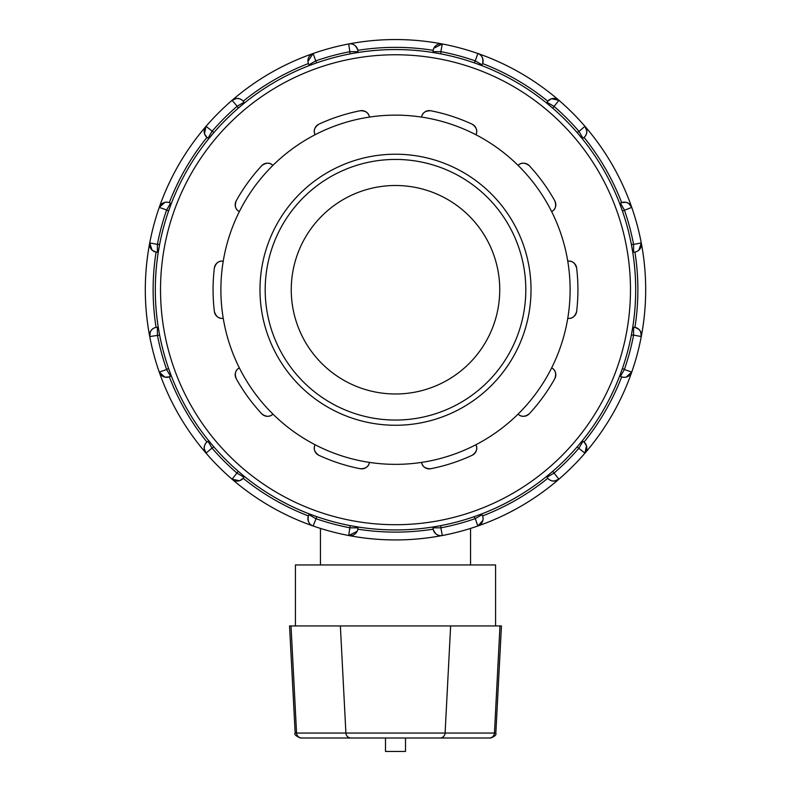 <?xml version="1.0" encoding="UTF-8"?>
<svg xmlns="http://www.w3.org/2000/svg" width="791" height="791" viewBox="0 0 791 791"><rect width="100%" height="100%" fill="white"/><g stroke="black" fill="none" stroke-linecap="round" stroke-linejoin="round"><path stroke-width="1.19" d="M439.964 738.003L490.628 738.003C494.78 736.52 496.511 734.879 495.838 733.059L445.096 733.059A5.211 5.142 90 0 1 439.964 738.003L300.372 738.003C295.715 735.917 293.975 734.275 295.162 733.059L289.546 625.938L501.454 625.938L495.838 733.059M486.514 738.003L438.639 738.003M385.494 738.003L385.494 751.45L405.506 751.45L405.506 738.003M495.581 625.938L495.581 564.952L295.419 564.952L295.419 625.938M360.221 468.727A7.821 7.821 0 0 0 369.437 462.399A174.613 174.613 0 0 1 272.935 414.108C269.86 417.134 266.132 417.035 261.752 413.812A7.821 7.821 0 0 0 272.935 414.108A174.613 174.613 0 0 1 239.347 367.884A7.821 7.821 0 0 0 236.173 378.602C234.462 373.441 235.52 369.872 239.347 367.884A174.613 174.613 0 0 1 223.24 318.308C218.978 318.951 216.022 316.687 214.371 311.506A7.821 7.821 0 0 0 223.24 318.308A174.613 174.613 0 0 1 223.24 261.178A7.821 7.821 0 0 0 214.371 267.981C216.022 262.8 218.978 260.536 223.24 261.178A174.613 174.613 0 0 1 239.347 211.602C235.52 209.615 234.462 206.046 236.173 200.884A7.821 7.821 0 0 0 239.347 211.602A174.613 174.613 0 0 1 272.935 165.378A7.821 7.821 0 0 0 261.752 165.675C266.132 162.452 269.86 162.353 272.935 165.378A174.613 174.613 0 0 1 315.095 134.737C313.167 130.881 314.413 127.371 318.832 124.207A7.821 7.821 0 0 0 315.095 134.737A174.613 174.613 0 0 1 369.437 117.088A7.821 7.821 0 0 0 360.221 110.75C365.66 110.72 368.735 112.826 369.437 117.088A174.613 174.613 0 0 1 421.563 117.088C422.265 112.826 425.34 110.72 430.779 110.75A7.821 7.821 0 0 0 421.563 117.088A174.613 174.613 0 0 1 475.905 134.737A7.821 7.821 0 0 0 472.168 124.207C476.587 127.371 477.833 130.881 475.905 134.737A174.613 174.613 0 0 1 518.065 165.378C521.14 162.353 524.868 162.452 529.248 165.675A7.821 7.821 0 0 0 518.065 165.378A174.613 174.613 0 0 1 551.653 211.602A7.821 7.821 0 0 0 554.827 200.884C556.538 206.046 555.48 209.615 551.653 211.602A174.613 174.613 0 0 1 567.76 261.178C572.022 260.536 574.978 262.8 576.629 267.981A7.821 7.821 0 0 0 567.76 261.178A174.613 174.613 0 0 1 567.76 318.308A7.821 7.821 0 0 0 576.629 311.506C574.978 316.687 572.022 318.951 567.76 318.308A174.613 174.613 0 0 1 551.653 367.884C555.48 369.872 556.538 373.441 554.827 378.602A7.821 7.821 0 0 0 551.653 367.884A174.613 174.613 0 0 1 518.065 414.108A7.821 7.821 0 0 0 529.248 413.812C524.868 417.035 521.14 417.134 518.065 414.108A174.613 174.613 0 0 1 475.905 444.74C477.833 448.596 476.587 452.116 472.168 455.28A7.821 7.821 0 0 0 475.905 444.74A174.613 174.613 0 0 1 421.563 462.399A7.821 7.821 0 0 0 430.779 468.727C425.34 468.766 422.265 466.65 421.563 462.399A174.613 174.613 0 0 1 369.437 462.399C368.735 466.65 365.66 468.766 360.221 468.727A182.434 182.434 0 0 1 318.832 455.28C314.413 452.116 313.167 448.596 315.095 444.74A7.821 7.821 0 0 0 318.832 455.28M236.173 378.602A182.434 182.434 0 0 0 261.752 413.812M214.371 267.981A182.434 182.434 0 0 0 214.371 311.506M261.752 165.675A182.434 182.434 0 0 0 236.173 200.884M360.221 110.75A182.434 182.434 0 0 0 318.832 124.207M472.168 124.207A182.434 182.434 0 0 0 430.779 110.75M554.827 200.884A182.434 182.434 0 0 0 529.248 165.675M576.629 311.506A182.434 182.434 0 0 0 576.629 267.981M430.779 468.727A182.434 182.434 0 0 0 472.168 455.28M529.248 413.812A182.434 182.434 0 0 0 554.827 378.602M320.444 564.952L320.444 528.408M395.5 420.051A130.307 130.307 0 0 1 265.193 289.743A130.307 130.307 0 0 1 395.5 159.436A130.307 130.307 0 0 1 525.807 289.743A130.307 130.307 0 0 1 395.5 420.051M395.5 425.261A135.518 135.518 0 0 0 512.865 221.984A135.518 135.518 0 0 0 278.135 221.984A135.518 135.518 0 0 0 395.5 425.261M548.39 100.595L549.013 100.052M157.409 252.21L158.269 252.21L159.634 244.399L157.409 244.399L157.409 252.21A7.821 7.821 0 0 1 149.726 242.936A250.193 250.193 0 0 0 149.726 336.551L159.634 335.087A240.187 240.187 0 0 0 168.562 368.398L166.634 369.516L170.54 376.289L171.281 375.854L168.562 368.398M204.177 448.517L206.056 453.164L211.978 448.062A242.372 242.372 0 0 0 237.181 473.265L243.954 477.171L244.379 476.429L238.299 471.337L232.07 479.188A250.193 250.193 0 0 0 313.147 525.995L316.835 516.681L309.38 513.952L308.955 514.704L315.728 518.609A242.372 242.372 0 0 0 350.156 527.834L357.967 527.834A7.821 7.821 0 0 1 348.693 535.517L357.176 531.275M482.045 64.783L475.272 60.877L474.165 62.805L481.62 65.524L482.045 64.783A7.821 7.821 0 0 0 482.619 63.567C483.489 58.198 481.897 54.836 477.853 53.491A7.821 7.821 0 0 1 482.045 64.783A7.821 7.821 0 0 0 477.853 53.491L475.272 60.877A242.372 242.372 0 0 0 440.844 51.652L442.307 43.97L433.824 48.202M586.823 130.97L584.945 126.313L579.022 131.425A242.372 242.372 0 0 0 553.819 106.221L547.046 102.316L546.621 103.057L552.701 108.149L558.93 100.299L551.574 98.737M551.268 98.826L547.817 101.208A242.372 242.372 0 0 0 482.619 63.567M638.901 250.134L641.274 242.936L633.591 244.399A242.372 242.372 0 0 0 624.366 209.971L620.46 203.198L619.719 203.623L622.438 211.078L631.752 207.39A250.193 250.193 0 0 0 558.93 100.299A7.821 7.821 0 0 0 547.046 102.316A7.821 7.821 0 0 1 558.93 100.299A250.193 250.193 0 0 0 348.693 43.97L350.156 53.877A240.187 240.187 0 0 0 316.835 62.805L315.728 60.877L308.955 64.783A7.821 7.821 0 0 1 313.147 53.491L307.926 61.401M577.094 132.542L582.186 138.623L582.927 138.198L579.022 131.425L577.094 132.542A240.187 240.187 0 0 0 552.701 108.149M584.252 137.239L585.192 136.23M633.591 327.266L632.731 327.266L631.366 335.087L633.591 335.087L633.591 327.266A7.821 7.821 0 0 1 641.274 336.551A250.193 250.193 0 0 0 631.752 207.39A7.821 7.821 0 0 0 620.46 203.198A7.821 7.821 0 0 1 631.752 207.39L628.736 203.485M628.608 203.396L626.165 202.358M625.859 202.288L621.677 202.625A242.372 242.372 0 0 0 584.035 137.426M626.096 377.139L631.752 372.086L624.366 369.516A242.372 242.372 0 0 0 633.591 335.087L641.274 336.551A250.193 250.193 0 0 0 584.945 126.313A7.821 7.821 0 0 1 582.927 138.198M585.478 135.834L586.388 134.045M586.487 133.738L586.833 131.118M631.366 244.399L632.731 252.21L633.591 252.21L633.591 244.399L631.366 244.399A240.187 240.187 0 0 0 622.438 211.078M635.222 252.042L636.537 251.637M586.408 445.511L584.035 442.06A7.821 7.821 0 0 0 582.927 441.289A7.821 7.821 0 0 1 584.945 453.164A250.193 250.193 0 0 0 641.274 336.551L640.621 331.656M640.552 331.528L638.95 329.402M638.723 329.185L634.936 327.385A242.372 242.372 0 0 0 634.936 252.102A7.821 7.821 0 0 1 633.591 252.21A7.821 7.821 0 0 0 641.274 242.936M636.982 251.439L638.663 250.351M584.648 442.634L585.192 443.257M554.273 481.066L558.93 479.188L552.701 471.337A240.187 240.187 0 0 0 577.094 446.945L584.945 453.164A250.193 250.193 0 0 0 631.752 372.086A7.821 7.821 0 0 1 620.46 376.289L624.366 369.516L622.438 368.398L619.719 375.854L620.46 376.289A7.821 7.821 0 0 0 631.752 372.086A250.193 250.193 0 0 0 641.274 336.551M357.374 530.84L357.858 529.169A242.372 242.372 0 0 0 433.142 529.169C435.07 534.261 438.125 536.377 442.307 535.517L440.844 527.834A242.372 242.372 0 0 0 475.272 518.609L477.853 525.995A7.821 7.821 0 0 0 482.045 514.704L481.62 513.952L474.165 516.681L475.272 518.609L482.045 514.704A7.821 7.821 0 0 1 477.853 525.995A250.193 250.193 0 0 0 584.945 453.164L586.507 445.817M584.035 442.06A242.372 242.372 0 0 0 621.677 376.852L623.298 377.258M623.783 377.317L625.78 377.208M552.701 471.337L546.621 476.429L547.046 477.171L553.819 473.265A242.372 242.372 0 0 0 579.022 448.062L582.927 441.289L582.186 440.864L579.061 444.641M357.858 529.169A7.821 7.821 0 0 0 357.967 527.834L357.967 526.974L350.156 525.61L348.693 535.517A250.193 250.193 0 0 0 477.853 525.995L482.886 520.409M482.955 520.092L483.074 518.085M483.024 517.601L482.619 515.92A242.372 242.372 0 0 0 547.817 478.278L549.013 479.435M549.409 479.722L551.198 480.631M551.505 480.73L554.115 481.076M159.08 332.101L158.269 327.266L157.409 327.266L157.409 335.087A242.372 242.372 0 0 0 166.634 369.516L159.248 372.086A250.193 250.193 0 0 0 232.07 479.188A7.821 7.821 0 0 0 243.954 477.171A7.821 7.821 0 0 1 232.07 479.188A250.193 250.193 0 0 0 313.147 525.995A7.821 7.821 0 0 1 308.955 514.704A7.821 7.821 0 0 0 308.381 515.92C307.511 521.289 309.103 524.641 313.147 525.995A250.193 250.193 0 0 0 558.93 479.188A7.821 7.821 0 0 1 547.046 477.171A7.821 7.821 0 0 0 558.93 479.188A250.193 250.193 0 0 0 584.945 453.164M437.858 526.163L433.033 526.974L433.033 527.834L440.844 527.834L440.844 525.61A240.187 240.187 0 0 0 474.165 516.681M442.307 535.517A7.821 7.821 0 0 1 433.033 527.834A7.821 7.821 0 0 0 442.307 535.517M239.732 480.651L243.173 478.278A242.372 242.372 0 0 0 308.381 515.92M242.61 478.891L241.987 479.435M150.419 331.577L149.726 336.551A250.193 250.193 0 0 0 159.248 372.086A7.821 7.821 0 0 0 170.54 376.289A7.821 7.821 0 0 1 159.248 372.086A250.193 250.193 0 0 0 232.07 479.188L239.426 480.75M208.073 441.289L211.978 448.062L213.906 446.945L208.814 440.864L208.073 441.289A7.821 7.821 0 0 0 206.056 453.164M164.904 202.338L159.248 207.39L166.634 209.971A242.372 242.372 0 0 0 157.409 244.399L149.726 242.936A250.193 250.193 0 0 0 159.248 372.086L164.835 377.129M165.141 377.188L169.323 376.852A242.372 242.372 0 0 0 206.965 442.06L205.808 443.257M205.522 443.652L204.612 445.442M204.513 445.748L204.167 448.359M204.592 133.976L206.965 137.426A7.821 7.821 0 0 0 208.073 138.198A7.821 7.821 0 0 1 206.056 126.313A250.193 250.193 0 0 0 149.726 242.936L152.05 250.085M152.277 250.302L156.064 252.102A242.372 242.372 0 0 0 156.064 327.385L154.463 327.85M236.727 98.41L232.07 100.299L237.181 106.221A242.372 242.372 0 0 0 211.978 131.425L208.073 138.198L208.814 138.623L213.906 132.542L206.056 126.313A250.193 250.193 0 0 0 149.726 336.551A7.821 7.821 0 0 1 157.409 327.266A7.821 7.821 0 0 0 156.064 327.385M154.018 328.047L152.337 329.135M152.099 329.353L150.488 331.439M170.54 203.198L166.634 209.971L168.562 211.078L171.281 203.623L170.54 203.198A7.821 7.821 0 0 0 159.248 207.39A7.821 7.821 0 0 1 170.54 203.198M353.152 53.323L357.967 52.513L357.967 51.652L350.156 51.652A242.372 242.372 0 0 0 315.728 60.877L313.147 53.491A250.193 250.193 0 0 0 206.056 126.313L204.493 133.669M206.965 137.426A242.372 242.372 0 0 0 169.323 202.625L167.702 202.219M167.217 202.17L165.22 202.278M238.299 108.149L244.379 103.057L243.954 102.316L237.181 106.221L238.299 108.149A240.187 240.187 0 0 0 213.906 132.542M307.976 61.876L308.381 63.567A242.372 242.372 0 0 0 243.183 101.208L241.987 100.052M241.591 99.765L239.802 98.855M239.495 98.756L236.885 98.41M433.626 48.647L433.142 50.308A242.372 242.372 0 0 0 357.858 50.308C355.93 45.225 352.875 43.11 348.693 43.97A250.193 250.193 0 0 0 232.07 100.299A7.821 7.821 0 0 1 243.954 102.316A7.821 7.821 0 0 0 232.07 100.299A250.193 250.193 0 0 0 206.056 126.313M433.142 50.298L433.142 50.308A7.821 7.821 0 0 0 433.033 51.652A7.821 7.821 0 0 1 442.307 43.97A250.193 250.193 0 0 0 313.147 53.491A7.821 7.821 0 0 0 308.955 64.783L309.38 65.524L316.835 62.805M481.62 65.524A240.187 240.187 0 0 1 546.621 103.057M582.186 138.623A240.187 240.187 0 0 1 619.719 203.623M632.731 252.21A240.187 240.187 0 0 1 632.731 327.266M619.719 375.854A240.187 240.187 0 0 1 582.186 440.864M546.621 476.429A240.187 240.187 0 0 1 481.62 513.952M309.38 513.952A240.187 240.187 0 0 1 244.379 476.429M208.814 440.864A240.187 240.187 0 0 1 171.281 375.854M158.269 327.266A240.187 240.187 0 0 1 158.269 252.21M171.281 203.623A240.187 240.187 0 0 1 208.814 138.623M244.379 103.057A240.187 240.187 0 0 1 309.38 65.524M433.33 49.487L433.804 48.251M348.693 43.97A7.821 7.821 0 0 1 357.967 51.652A7.821 7.821 0 0 0 348.693 43.97M440.844 51.652L433.033 51.652L433.033 52.513L440.844 53.877L440.844 51.652M357.967 52.513A240.187 240.187 0 0 1 433.033 52.513M635.687 289.743A240.187 240.187 0 0 0 395.5 49.556A240.187 240.187 0 0 0 155.313 289.743A240.187 240.187 0 0 0 395.5 529.93A240.187 240.187 0 0 0 635.687 289.743M395.5 393.987A104.244 104.244 0 0 0 499.744 289.743A104.244 104.244 0 0 0 395.5 185.499A104.244 104.244 0 0 0 291.256 289.743A104.244 104.244 0 0 0 395.5 393.987M489.313 738.003A5.211 5.142 -90 0 0 494.444 733.059L499.981 625.938M450.633 625.938L445.096 733.059L345.904 733.059A5.211 5.142 90 0 0 351.036 738.003M340.367 625.938L345.904 733.059L296.556 733.059A5.211 5.142 90 0 0 301.687 738.003M291.019 625.938L296.556 733.059L295.162 733.059M232.07 479.188A250.193 250.193 0 0 0 348.693 535.517A7.821 7.821 0 0 0 357.967 527.834M584.945 126.313A250.193 250.193 0 0 0 558.93 100.299M395.5 524.71A234.976 234.976 0 0 1 160.524 289.743A234.976 234.976 0 0 1 395.5 54.767A234.976 234.976 0 0 1 630.476 289.743A234.976 234.976 0 0 1 395.5 524.71M470.556 564.952L470.556 528.408M308.955 514.704A7.821 7.821 0 0 0 313.147 525.995M442.307 43.97A7.821 7.821 0 0 0 433.033 51.652"/></g></svg>
